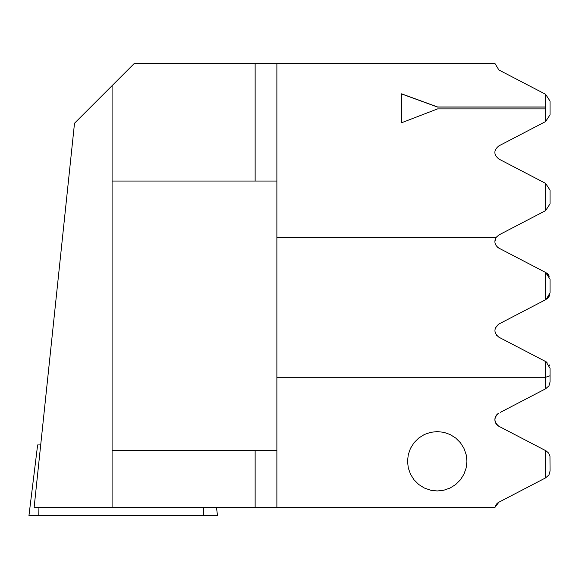 <?xml version="1.0" encoding="UTF-8"?>
<svg xmlns="http://www.w3.org/2000/svg" width="579" height="579" viewBox="0 0 579 579"><rect width="100%" height="100%" fill="white"/><g stroke="black" fill="none" stroke-linecap="round" stroke-linejoin="round"><path stroke-width="0.87" d="M466.913 461.268L466.167 454.66L463.967 448.385L460.435 442.754L455.731 438.057L450.1 434.518L443.825 432.325L437.217 431.579L430.61 432.325L424.335 434.518L418.704 438.057L414.007 442.754L410.468 448.385L408.275 454.66L407.529 461.268L408.275 467.875L410.468 474.15L414.007 479.781L418.704 484.485L424.335 488.025L430.61 490.218L437.217 490.963L443.825 490.218L450.1 488.025L455.731 484.485L460.435 479.781L463.967 474.15L466.167 467.875L466.913 461.268M504.027 499.518L498.888 502.196A7.426 7.426 0 0 0 495.045 507.291L276.878 507.291L276.878 237.31L496.217 237.31L498.888 234.965L545.599 210.647L545.599 183.369L498.888 159.051C493.532 154.615 493.532 150.229 498.888 145.886L545.599 121.568L545.599 108.895L437.586 108.895L401.587 122.748L401.587 93.827L437.586 106.97L545.599 106.97L545.599 94.29L498.888 69.979L494.893 63.393L134.357 63.393L112.087 85.663L112.087 181.046L276.878 181.046M276.878 237.31L276.878 63.393M545.599 106.97L545.599 108.895M545.599 121.568L550.05 114.751L550.05 101.115L545.599 94.29M276.878 507.291L34.147 507.291L74.51 123.24L112.087 85.663M216.474 507.291L217.494 515.607L28.95 515.607L37.628 444.94L40.704 444.918L57.726 282.928M276.878 450.505L112.087 450.505L112.087 181.046M498.888 426.282A7.426 7.426 0 0 1 498.888 413.116C493.663 417.502 493.663 421.896 498.888 426.282L546.055 450.838L545.599 450.6L545.599 477.878L498.888 502.196L495.045 507.291M496.217 237.31C493.822 241.559 494.712 245.163 498.888 248.13L546.055 272.687L549.37 276.161M497.571 247.255L497.115 246.842L497.571 247.255M495.725 244.96L495.392 244.222L495.725 244.96M494.893 241.747L495.675 238.23L494.893 241.747M276.878 377.284L545.599 377.284L545.599 361.52L546.055 361.759L498.888 337.21C493.641 332.86 493.641 328.474 498.888 324.037L546.055 299.488L550.05 292.902L550.05 279.266L550.05 292.902L547.582 298.431L548.306 297.678M497.086 335.892L496.558 335.306M495.363 328.025L498.751 324.117M500.502 412.277L545.599 388.799L545.599 377.284L550.05 375.757L550.05 381.981L550.05 368.345L546.055 361.759L547.017 362.36M549.116 364.741L549.623 365.863L549.116 364.741M549.276 296.202L549.717 295.08M548.32 274.511L547.466 273.643M545.599 299.727L545.599 272.448L550.05 279.266M498.888 324.037C493.648 328.438 493.648 332.824 498.888 337.21M545.599 210.647L550.05 203.822L550.05 190.194L545.599 183.369M545.599 477.878L548.972 474.903L550.05 471.053L549.963 456.274L548.653 453.089L546.055 450.838M545.599 388.799L548.972 385.831L550.05 381.981M112.087 450.505L112.087 507.291M545.744 107.079L437.586 107.079L401.587 93.943L401.587 122.748M255.136 181.046L255.136 63.393M255.136 507.291L255.136 450.505M203.736 507.291L203.555 515.607M40.269 444.94L40.161 450.057M38.945 507.291L38.764 515.607"/></g></svg>
